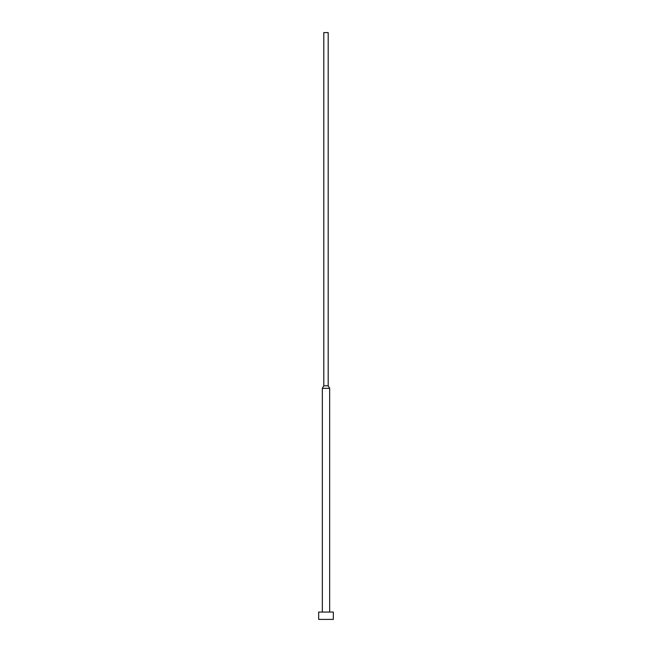 <?xml version="1.0" encoding="UTF-8"?>
<svg xmlns="http://www.w3.org/2000/svg" width="652" height="652" viewBox="0 0 652 652"><rect width="100%" height="100%" fill="white"/><g stroke="black" fill="none" stroke-linecap="round" stroke-linejoin="round"><path stroke-width="0.98" d="M333.335 612.065L318.665 612.065L318.665 619.4L333.335 619.4L333.335 612.065M328.2 385.805L323.799 385.805L323.799 32.6L328.2 32.6L328.2 385.805L329.667 388.347L322.332 388.347L322.332 612.065M329.667 388.347L329.667 612.065M323.799 385.805L322.332 388.347"/></g></svg>
